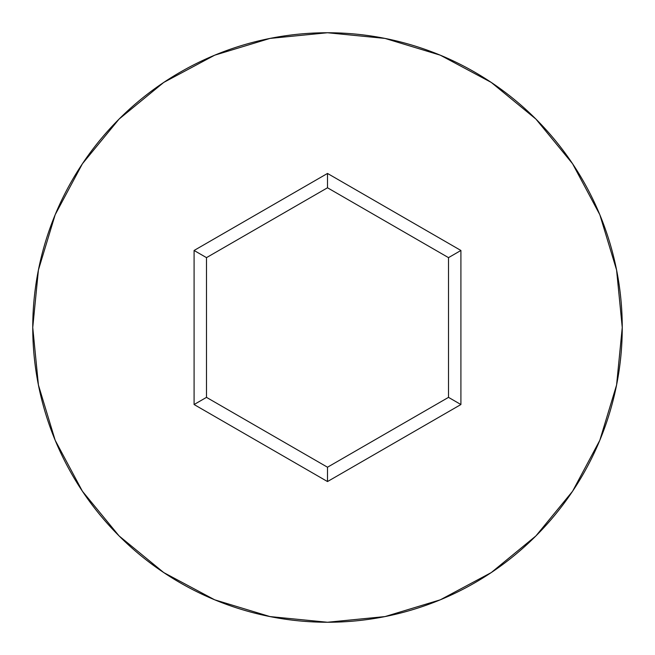 <?xml version="1.0" encoding="UTF-8"?>
<svg xmlns="http://www.w3.org/2000/svg" width="655" height="655" viewBox="0 0 655 655"><rect width="100%" height="100%" fill="white"/><g stroke="black" fill="none" stroke-linecap="round" stroke-linejoin="round"><path stroke-width="0.98" d="M32.75 327.5A294.75 294.75 0 0 1 327.5 32.75A294.75 294.75 0 0 1 622.25 327.5A294.75 294.75 0 0 0 327.5 32.75A294.75 294.75 0 0 0 32.75 327.5L38.416 385.001L55.184 440.299L82.424 491.258L119.079 535.921L163.742 572.576L214.701 599.816L269.999 616.584L327.5 622.25L385.001 616.584L440.299 599.816L491.258 572.576L535.921 535.921L572.576 491.258L599.816 440.299L616.584 385.001L622.25 327.5L616.584 269.999L599.816 214.701L572.576 163.742L535.921 119.079L491.258 82.424L440.299 55.184L385.001 38.416L327.5 32.75L269.999 38.416L214.701 55.184L163.742 82.424L119.079 119.079L82.424 163.742L55.184 214.701L38.416 269.999L32.75 327.5A294.75 294.75 0 0 0 327.5 622.25A294.75 294.75 0 0 0 622.25 327.5A294.75 294.75 0 0 1 327.5 622.25A294.75 294.75 0 0 1 32.75 327.5M327.5 481.556L194.085 404.528L194.085 250.472L327.5 173.444L460.915 250.472L460.915 404.528L327.5 481.556L460.915 404.528L460.915 250.472L448.503 257.636L448.503 397.364L327.5 467.22L206.497 397.364L206.497 257.636L327.5 187.78L448.503 257.636L448.503 397.364L460.915 404.528L448.503 397.364L327.5 467.22L327.5 481.556L327.5 467.22L206.497 397.364L194.085 404.528L327.5 481.556M448.503 257.636L460.915 250.472L327.5 173.444L327.5 187.78L448.503 257.636M327.5 187.78L327.5 173.444L194.085 250.472L206.497 257.636L327.5 187.78M206.497 257.636L194.085 250.472L194.085 404.528L206.497 397.364L206.497 257.636"/></g></svg>

